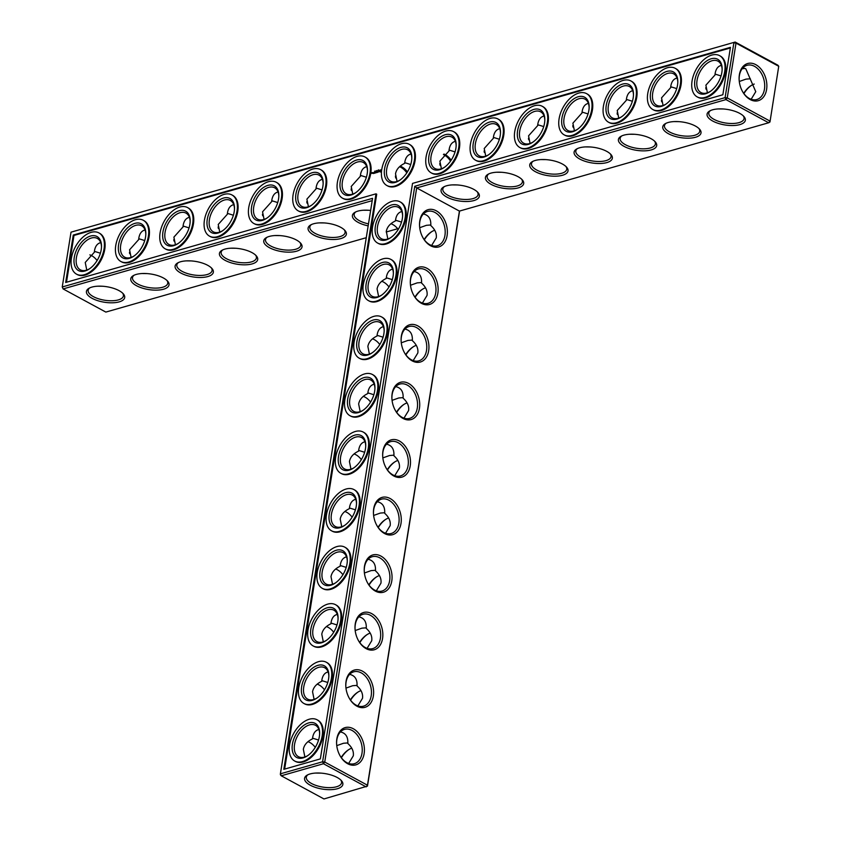 <?xml version="1.0" encoding="UTF-8"?>
<svg xmlns="http://www.w3.org/2000/svg" width="841" height="841" viewBox="0 0 841 841"><rect width="100%" height="100%" fill="white"/><g stroke="black" fill="none" stroke-linecap="round" stroke-linejoin="round"><path stroke-width="1.26" d="M769.978 121.966L778.734 66.292L769.978 121.966L768.674 122.765L725.951 99.595L727.244 97.913L769.967 121.072L768.674 122.765L459.417 211.091L416.694 187.932L324.742 762.051L367.464 785.21L367.475 786.093L459.585 211.049M459.417 211.091L367.464 785.21L366.171 786.892L323.449 763.733L324.742 762.051L322.597 761.767L280.389 773.825L372.574 198.329L62.245 286.96L71.022 232.169L735.171 42.05L736.012 43.122L778.734 66.292L777.893 65.209L735.171 42.05L71.022 232.169M430.645 245.782A19.385 13.382 -105.9 0 1 422.739 237.33A19.385 13.382 -105.9 0 1 419.575 226.271A19.385 13.382 -105.9 0 1 433.546 209.693A19.385 13.382 -105.9 0 1 447.296 233.935A19.385 13.382 -105.9 0 1 430.645 245.782M421.425 303.328A19.385 13.382 -105.9 0 1 413.52 294.876A19.385 13.382 -105.9 0 1 410.355 283.816A19.385 13.382 -105.9 0 1 424.327 267.238A19.385 13.382 -105.9 0 1 438.077 291.491A19.385 13.382 -105.9 0 1 421.425 303.328M412.206 360.884A19.385 13.382 -105.9 0 1 404.3 352.421A19.385 13.382 -105.9 0 1 401.146 341.372A19.385 13.382 -105.9 0 1 415.107 324.784A19.385 13.382 -105.9 0 1 428.868 349.036A19.385 13.382 -105.9 0 1 412.206 360.884M402.997 418.429A19.385 13.382 -105.9 0 1 395.081 409.977A19.385 13.382 -105.9 0 1 391.927 398.918A19.385 13.382 -105.9 0 1 405.888 382.34A19.385 13.382 -105.9 0 1 419.648 406.592A19.385 13.382 -105.9 0 1 402.997 418.429M393.777 475.985A19.385 13.382 -105.9 0 1 385.861 467.522A19.385 13.382 -105.9 0 1 382.708 456.474A19.385 13.382 -105.9 0 1 396.668 439.885A19.385 13.382 -105.9 0 1 410.429 464.137A19.385 13.382 -105.9 0 1 393.777 475.985M384.558 533.53A19.385 13.382 -105.9 0 1 376.642 525.078A19.385 13.382 -105.9 0 1 373.488 514.019A19.385 13.382 -105.9 0 1 387.459 497.441A19.385 13.382 -105.9 0 1 401.21 521.693A19.385 13.382 -105.9 0 1 384.558 533.53M375.338 591.086A19.385 13.382 -105.9 0 1 367.433 582.624A19.385 13.382 -105.9 0 1 364.269 571.565A19.385 13.382 -105.9 0 1 378.24 554.986A19.385 13.382 -105.9 0 1 391.99 579.239A19.385 13.382 -105.9 0 1 375.338 591.086M366.119 648.632A19.385 13.382 -105.9 0 1 358.213 640.18A19.385 13.382 -105.9 0 1 355.049 629.121A19.385 13.382 -105.9 0 1 369.02 612.532A19.385 13.382 -105.9 0 1 382.771 636.784A19.385 13.382 -105.9 0 1 366.119 648.632M356.899 706.177A19.385 13.382 -105.9 0 1 348.994 697.725A19.385 13.382 -105.9 0 1 345.83 686.666A19.385 13.382 -105.9 0 1 359.801 670.088A19.385 13.382 -105.9 0 1 373.551 694.34A19.385 13.382 -105.9 0 1 356.899 706.177M347.68 763.733A19.385 13.382 -105.9 0 1 339.775 755.271A19.385 13.382 -105.9 0 1 336.621 744.222A19.385 13.382 -105.9 0 1 350.581 727.633A19.385 13.382 -105.9 0 1 364.342 751.886A19.385 13.382 -105.9 0 1 347.68 763.733M414.771 186.271L725.1 97.63L725.951 99.595L416.694 187.932L414.771 186.271L322.597 761.767L323.449 763.733L281.251 775.791L323.974 798.95L367.475 786.093M739.691 113.356A19.385 7.853 -170.9 0 0 709.615 111.023A19.385 7.853 -170.9 0 0 724.974 124.962A19.385 7.853 -170.9 0 0 743.917 116.521A19.385 7.853 -170.9 0 0 739.691 113.356M695.36 126.024A19.385 7.853 -170.9 0 0 665.284 123.69A19.385 7.853 -170.9 0 0 680.642 137.619A19.385 7.853 -170.9 0 0 699.586 129.178A19.385 7.853 -170.9 0 0 695.36 126.024M651.029 138.681A19.385 7.853 -170.9 0 0 620.942 136.347A19.385 7.853 -170.9 0 0 636.311 150.287A19.385 7.853 -170.9 0 0 655.255 141.845A19.385 7.853 -170.9 0 0 651.029 138.681M606.697 151.348A19.385 7.853 -170.9 0 0 576.611 149.015A19.385 7.853 -170.9 0 0 591.98 162.944A19.385 7.853 -170.9 0 0 610.923 154.502A19.385 7.853 -170.9 0 0 606.697 151.348M562.366 164.006A19.385 7.853 -170.9 0 0 532.279 161.672A19.385 7.853 -170.9 0 0 547.649 175.611A19.385 7.853 -170.9 0 0 566.592 167.17A19.385 7.853 -170.9 0 0 562.366 164.006M518.035 176.673A19.385 7.853 -170.9 0 0 487.948 174.339A19.385 7.853 -170.9 0 0 503.317 188.268A19.385 7.853 -170.9 0 0 522.261 179.827A19.385 7.853 -170.9 0 0 518.035 176.673M473.704 189.33A19.385 7.853 -170.9 0 0 443.617 186.996A19.385 7.853 -170.9 0 0 458.976 200.936A19.385 7.853 -170.9 0 0 477.93 192.494A19.385 7.853 -170.9 0 0 473.704 189.33M419.596 226.502A17.85 12.331 -105.9 0 1 427.48 211.427A17.85 12.331 -105.9 0 1 444.237 225.209A17.85 12.331 -105.9 0 1 437.288 245.751A17.85 12.331 -105.9 0 1 429.804 244.71A17.85 12.331 -105.9 0 1 422.624 237.12M410.376 284.058A17.85 12.331 -105.9 0 1 418.261 268.973A17.85 12.331 -105.9 0 1 435.018 282.755A17.85 12.331 -105.9 0 1 428.069 303.307A17.85 12.331 -105.9 0 1 420.584 302.255A17.85 12.331 -105.9 0 1 413.404 294.665M401.157 341.604A17.85 12.331 -105.9 0 1 409.041 326.529A17.85 12.331 -105.9 0 1 425.798 340.3A17.85 12.331 -105.9 0 1 418.85 360.852A17.85 12.331 -105.9 0 1 411.365 359.801A17.85 12.331 -105.9 0 1 404.185 352.221M391.938 399.16A17.85 12.331 -105.9 0 1 399.832 384.074A17.85 12.331 -105.9 0 1 416.589 397.856A17.85 12.331 -105.9 0 1 409.63 418.408A17.85 12.331 -105.9 0 1 402.145 417.357A17.85 12.331 -105.9 0 1 394.976 409.767M382.718 456.705A17.85 12.331 -105.9 0 1 390.613 441.63A17.85 12.331 -105.9 0 1 407.37 455.401A17.85 12.331 -105.9 0 1 400.411 475.953A17.85 12.331 -105.9 0 1 392.936 474.902A17.85 12.331 -105.9 0 1 385.756 467.312M373.509 514.25A17.85 12.331 -105.9 0 1 381.394 499.176A17.85 12.331 -105.9 0 1 398.15 512.957A17.85 12.331 -105.9 0 1 391.202 533.509A17.85 12.331 -105.9 0 1 383.717 532.458A17.85 12.331 -105.9 0 1 376.537 524.868M364.29 571.806A17.85 12.331 -105.9 0 1 372.174 556.731A17.85 12.331 -105.9 0 1 388.931 570.503A17.85 12.331 -105.9 0 1 381.982 591.055A17.85 12.331 -105.9 0 1 374.497 590.004A17.85 12.331 -105.9 0 1 367.317 582.414M355.07 629.352A17.85 12.331 -105.9 0 1 362.955 614.277A17.85 12.331 -105.9 0 1 379.712 628.059A17.85 12.331 -105.9 0 1 372.763 648.6A17.85 12.331 -105.9 0 1 365.278 647.549A17.85 12.331 -105.9 0 1 358.098 639.969M345.851 686.908A17.85 12.331 -105.9 0 1 353.735 671.822A17.85 12.331 -105.9 0 1 370.492 685.604A17.85 12.331 -105.9 0 1 363.543 706.156A17.85 12.331 -105.9 0 1 356.058 705.105A17.85 12.331 -105.9 0 1 348.878 697.515M336.631 744.453A17.85 12.331 -105.9 0 1 344.516 729.378A17.85 12.331 -105.9 0 1 361.273 743.15A17.85 12.331 -105.9 0 1 354.324 763.702A17.85 12.331 -105.9 0 1 346.839 762.65A17.85 12.331 -105.9 0 1 339.659 755.06M710.445 110.592A17.85 7.233 -170.9 0 0 708.805 112.999A17.85 7.233 -170.9 0 0 725.289 122.965A17.85 7.233 -170.9 0 0 744.064 118.655A17.85 7.233 -170.9 0 0 743.265 115.848M666.114 123.249A17.85 7.233 -170.9 0 0 664.474 125.666A17.85 7.233 -170.9 0 0 680.958 135.632A17.85 7.233 -170.9 0 0 699.733 131.312A17.85 7.233 -170.9 0 0 698.924 128.505M621.783 135.916A17.85 7.233 -170.9 0 0 620.143 138.323A17.85 7.233 -170.9 0 0 636.626 148.289A17.85 7.233 -170.9 0 0 655.402 143.979A17.85 7.233 -170.9 0 0 654.592 141.172M577.452 148.573A17.85 7.233 -170.9 0 0 575.812 150.991A17.85 7.233 -170.9 0 0 592.295 160.957A17.85 7.233 -170.9 0 0 611.071 156.636A17.85 7.233 -170.9 0 0 610.261 153.829M533.12 161.241A17.85 7.233 -170.9 0 0 531.48 163.648A17.85 7.233 -170.9 0 0 547.964 173.614A17.85 7.233 -170.9 0 0 566.729 169.304A17.85 7.233 -170.9 0 0 565.93 166.497M488.789 173.898A17.85 7.233 -170.9 0 0 487.149 176.316A17.85 7.233 -170.9 0 0 503.633 186.281A17.85 7.233 -170.9 0 0 522.398 181.961A17.85 7.233 -170.9 0 0 521.599 179.154M444.458 186.565A17.85 7.233 -170.9 0 0 442.818 188.973A17.85 7.233 -170.9 0 0 459.302 198.939A17.85 7.233 -170.9 0 0 478.066 194.628A17.85 7.233 -170.9 0 0 477.267 191.822M415.128 297.357A19.385 11.606 118.5 0 1 422.508 289.22M405.909 354.913A19.385 11.606 118.5 0 1 413.288 346.776M396.689 412.458A19.385 11.606 118.5 0 1 404.069 404.321M424.348 239.811A19.385 11.606 118.5 0 1 431.727 231.674M743.907 93.593A19.385 11.606 118.5 0 1 751.265 85.488M387.47 470.003A19.385 11.606 118.5 0 1 394.86 461.867M378.25 527.559A19.385 11.606 118.5 0 1 385.641 519.423M369.041 585.105A19.385 11.606 118.5 0 1 376.421 576.968M359.822 642.661A19.385 11.606 118.5 0 1 367.202 634.524M350.602 700.206A19.385 11.606 118.5 0 1 357.982 692.069M341.383 757.762A19.385 11.606 118.5 0 1 348.763 749.625M725.1 97.63L733.878 42.849L736.012 43.122L727.244 97.913L725.1 97.63M73.272 235.049L730.451 47.338L722.85 94.76L412.532 183.401L320.347 758.897L283.816 769.326L376.001 193.829L65.672 282.471L73.272 235.049L73.987 235.438L66.492 282.229M337.357 788.742A19.385 7.853 9.1 0 1 312.085 786.104A19.385 7.853 9.1 0 1 307.112 775.16A19.385 7.853 9.1 0 1 324.952 773.583A19.385 7.853 9.1 0 1 341.414 780.648A19.385 7.853 9.1 0 1 337.357 788.742M423.37 213.982C428.7 215.128 431.17 218.986 430.771 225.535C435.028 229.33 436.857 233.451 436.258 237.887L431.612 245.509M414.15 271.527C419.48 272.684 421.951 276.531 421.551 283.081C425.809 286.886 427.638 290.997 427.039 295.433L422.403 303.065M404.931 329.073C410.271 330.229 412.731 334.077 412.332 340.637C416.589 344.432 418.419 348.552 417.819 352.989L413.183 360.61M395.712 386.629C401.052 387.775 403.512 391.633 403.112 398.182C407.37 401.987 409.199 406.098 408.61 410.534L403.964 418.156M386.492 444.174C391.832 445.331 394.303 449.178 393.893 455.738C398.15 459.533 399.99 463.654 399.391 468.08L394.744 475.712M377.273 501.73C382.613 502.876 385.083 506.734 384.684 513.283C388.941 517.078 390.771 521.199 390.171 525.636L385.525 533.257M368.064 559.276C373.393 560.432 375.864 564.279 375.464 570.829C379.722 574.634 381.551 578.745 380.952 583.181L376.305 590.813M358.844 616.831C364.174 617.977 366.644 621.835 366.245 628.385C370.503 632.18 372.332 636.301 371.733 640.737L367.086 648.358M349.625 674.377C354.955 675.533 357.425 679.381 357.026 685.93C361.283 689.736 363.112 693.846 362.513 698.282L357.877 705.904M340.405 731.922C345.746 733.079 348.206 736.926 347.806 743.486C352.064 747.281 353.893 751.402 353.294 755.838L348.658 763.46M739.386 74.723A19.332 13.351 74.1 0 0 739.155 80.095A19.332 13.351 74.1 0 0 742.309 91.112A19.332 13.351 74.1 0 0 764.027 96.337A19.332 13.351 74.1 0 0 758.75 66.733A19.332 13.351 74.1 0 0 739.386 74.723M718.235 108.931L723.281 108.973M673.904 121.588L678.95 121.64M629.573 134.255L634.619 134.297M585.241 146.912L590.287 146.965M540.91 159.58L545.956 159.622M496.579 172.237L501.625 172.289M452.248 184.904L457.283 184.946M397.677 228.731L386.219 232M366.266 237.698L105.829 312.085L63.107 288.926L62.245 286.96L63.107 288.926L372.206 200.642M414.928 297.094A17.85 10.691 118.5 0 1 422.035 289.525A17.85 10.691 118.5 0 1 425.504 287.79M405.719 354.639A17.85 10.691 118.5 0 1 412.826 347.07A17.85 10.691 118.5 0 1 416.284 345.336M396.5 412.195A17.85 10.691 118.5 0 1 403.606 404.626A17.85 10.691 118.5 0 1 407.076 402.892M424.148 239.548A17.85 10.691 118.5 0 1 431.254 231.969A17.85 10.691 118.5 0 1 434.723 230.245M743.717 93.319A17.85 10.691 118.5 0 1 750.803 85.793A17.85 10.691 118.5 0 1 754.24 84.058M387.28 469.741A17.85 10.691 118.5 0 1 394.387 462.172A17.85 10.691 118.5 0 1 397.856 460.437M378.061 527.296A17.85 10.691 118.5 0 1 385.167 519.727A17.85 10.691 118.5 0 1 388.637 517.993M368.842 584.842A17.85 10.691 118.5 0 1 375.948 577.273A17.85 10.691 118.5 0 1 379.417 575.538M359.622 642.398A17.85 10.691 118.5 0 1 366.729 634.818A17.85 10.691 118.5 0 1 370.198 633.094M350.403 699.943A17.85 10.691 118.5 0 1 357.509 692.374A17.85 10.691 118.5 0 1 360.978 690.64M341.194 757.489A17.85 10.691 118.5 0 1 348.29 749.92A17.85 10.691 118.5 0 1 351.759 748.185M280.4 774.708L280.389 773.825L281.251 775.791L280.4 774.708M284.636 769.095L376.715 194.218L376.001 193.829M730.345 47.969L73.987 235.438M340.752 779.975A17.85 7.233 9.1 0 1 341.562 782.782A17.85 7.233 9.1 0 1 336.495 786.777A17.85 7.233 9.1 0 1 316.7 785.662A17.85 7.233 9.1 0 1 306.303 777.137A17.85 7.233 9.1 0 1 307.943 774.719M421.593 282.523L417.21 282.87L410.492 285.257M392.621 269.109L392.085 269.246C389.036 270.192 387.144 272.831 386.387 277.173L386.229 278.466L386.881 277.94L392.295 279.632M390.834 237.561A17.85 10.691 118.5 0 1 381.415 238.728A17.85 10.691 118.5 0 1 380.521 217.945A17.85 10.691 118.5 0 1 398.424 207.349A17.85 10.691 118.5 0 1 402.597 215.874M401.84 211.564L401.294 211.69C398.256 212.647 396.353 215.285 395.606 219.627L395.449 220.91L396.1 220.395L401.514 222.087M387.838 239.002L386.303 231.349C387.123 226.944 390.171 223.464 395.449 220.91M430.813 224.968L426.429 225.314L419.712 227.711M412.374 340.069L407.99 340.416L401.273 342.802M383.401 326.665L382.865 326.792C379.817 327.738 377.924 330.387 377.167 334.718L377.01 336.011L377.662 335.496L383.075 337.188M381.614 295.117A17.85 10.691 118.5 0 1 372.195 296.284A17.85 10.691 118.5 0 1 371.301 275.491A17.85 10.691 118.5 0 1 389.215 264.894A17.85 10.691 118.5 0 1 393.378 273.43M378.618 296.547L377.083 288.905C377.903 284.5 380.952 281.02 386.229 278.466M403.154 397.625L398.771 397.961L392.064 400.358M374.182 384.211L373.646 384.337C370.597 385.294 368.705 387.932 367.948 392.274L367.79 393.567L368.442 393.041L373.867 394.734M372.405 352.663A17.85 10.691 118.5 0 1 362.976 353.83A17.85 10.691 118.5 0 1 362.082 333.036A17.85 10.691 118.5 0 1 379.995 322.45A17.85 10.691 118.5 0 1 384.158 330.976M369.399 354.093L367.864 346.45C368.684 342.045 371.733 338.566 377.01 336.011M393.945 455.17L389.562 455.517L382.844 457.903M364.973 441.756L364.426 441.893C361.378 442.839 359.485 445.488 358.739 449.819L358.571 451.112L359.223 450.587L364.647 452.29M363.186 410.219A17.85 10.691 118.5 0 1 353.756 411.375A17.85 10.691 118.5 0 1 352.863 390.592A17.85 10.691 118.5 0 1 370.776 379.995A17.85 10.691 118.5 0 1 374.939 388.531M360.19 411.648L358.644 404.006C359.464 399.591 362.513 396.122 367.79 393.567M384.726 512.716L380.342 513.063L373.625 515.459M355.754 499.312L355.207 499.438C352.169 500.395 350.266 503.034 349.52 507.375L349.351 508.668L350.003 508.143L355.428 509.835M353.966 467.764A17.85 10.691 118.5 0 1 344.537 468.931A17.85 10.691 118.5 0 1 343.643 448.137A17.85 10.691 118.5 0 1 361.556 437.541A17.85 10.691 118.5 0 1 365.719 446.077M350.97 469.194L349.435 461.551C350.255 457.147 353.294 453.667 358.571 451.112M375.507 570.272L371.123 570.618L364.405 573.005M346.534 556.858L345.987 556.994C342.949 557.94 341.047 560.59 340.3 564.921L340.132 566.214L340.794 565.688L346.208 567.381M344.747 525.31A17.85 10.691 118.5 0 1 335.328 526.477A17.85 10.691 118.5 0 1 334.434 505.693A17.85 10.691 118.5 0 1 352.337 495.097A17.85 10.691 118.5 0 1 356.5 503.622M341.751 526.75L340.216 519.097C341.036 514.692 344.085 511.212 349.351 508.668M366.287 627.817L361.903 628.164L355.186 630.561M337.315 614.414L336.768 614.54C333.73 615.486 331.827 618.135 331.081 622.466L330.923 623.759L331.575 623.244L336.989 624.937M335.527 582.866A17.85 10.691 118.5 0 1 326.108 584.032A17.85 10.691 118.5 0 1 325.215 563.239A17.85 10.691 118.5 0 1 343.117 552.642A17.85 10.691 118.5 0 1 347.291 561.178M332.531 584.295L330.997 576.653C331.817 572.248 334.865 568.768 340.132 566.214M357.068 685.373L352.684 685.72L345.966 688.106M328.095 671.959L327.548 672.096C324.51 673.042 322.618 675.68 321.861 680.022L321.704 681.315L322.355 680.79L327.769 682.482M326.308 640.411A17.85 10.691 118.5 0 1 316.889 641.578A17.85 10.691 118.5 0 1 315.995 620.795A17.85 10.691 118.5 0 1 333.898 610.198A17.85 10.691 118.5 0 1 338.071 618.724M323.312 641.841L321.777 634.198C322.597 629.793 325.646 626.314 330.923 623.759M347.848 742.918L343.464 743.265L336.747 745.652M318.876 729.504L318.34 729.641C315.291 730.587 313.399 733.236 312.642 737.568L312.484 738.861L313.136 738.335L318.55 740.038M317.089 697.967A17.85 10.691 118.5 0 1 307.669 699.134A17.85 10.691 118.5 0 1 306.776 678.34A17.85 10.691 118.5 0 1 324.689 667.743A17.85 10.691 118.5 0 1 328.852 676.28M314.092 699.397L312.558 691.754C313.378 687.349 316.426 683.87 321.704 681.315M320.989 773.121L315.564 773.068M307.88 755.512A17.85 10.691 118.5 0 1 298.45 756.679A17.85 10.691 118.5 0 1 297.556 735.886A17.85 10.691 118.5 0 1 315.47 725.289A17.85 10.691 118.5 0 1 319.633 733.825M304.873 756.942L303.338 749.299C304.158 744.895 307.207 741.415 312.484 738.861M742.193 90.912A17.798 12.289 74.1 0 0 756.816 99.522A17.798 12.289 74.1 0 0 763.744 79.033A17.798 12.289 74.1 0 0 747.039 65.293A17.798 12.289 74.1 0 0 739.397 75.616A17.798 12.289 74.1 0 0 739.176 80.326M751.15 99.27L755.765 91.68L745.809 68.815L742.929 67.848M721.042 75.942L715.638 74.26L705.883 85.183L707.407 92.804M710.382 91.375A17.85 10.691 118.5 0 1 700.952 92.542A17.85 10.691 118.5 0 1 700.059 71.758A17.85 10.691 118.5 0 1 717.972 61.162A17.85 10.691 118.5 0 1 722.135 69.698M714.987 74.786L715.144 73.44C715.901 69.099 717.793 66.46 720.842 65.503L721.378 65.377M705.988 89.135L705.778 87.664M750.351 78.781L745.967 79.128L739.292 81.503M676.711 88.61L671.307 86.917L661.552 97.85L663.076 105.461M666.051 104.042A17.85 10.691 118.5 0 1 656.621 105.209A17.85 10.691 118.5 0 1 655.728 84.415A17.85 10.691 118.5 0 1 673.641 73.819A17.85 10.691 118.5 0 1 677.804 82.355M670.645 87.443L670.813 86.097C671.57 81.766 673.462 79.117 676.511 78.171L677.047 78.034M661.657 101.793L661.447 100.321M632.379 101.267L626.976 99.585L617.22 110.507L618.745 118.129M621.72 116.699A17.85 10.691 118.5 0 1 612.29 117.866A17.85 10.691 118.5 0 1 611.396 97.083A17.85 10.691 118.5 0 1 629.31 86.486A17.85 10.691 118.5 0 1 633.473 95.012M626.314 100.111L626.482 98.765C627.239 94.423 629.131 91.785 632.18 90.828L632.716 90.702M617.326 114.46L617.115 112.988M588.048 113.934L582.645 112.242L572.889 123.175L574.403 130.786M577.378 129.367A17.85 10.691 118.5 0 1 567.959 130.534A17.85 10.691 118.5 0 1 567.065 109.74A17.85 10.691 118.5 0 1 584.979 99.143A17.85 10.691 118.5 0 1 589.142 107.68M581.983 112.768L582.151 111.422C582.908 107.091 584.8 104.442 587.848 103.496L588.385 103.359M572.994 127.117L572.784 125.645M543.717 126.592L538.314 124.91L528.558 135.832L530.072 143.454M533.047 142.024A17.85 10.691 118.5 0 1 523.628 143.191A17.85 10.691 118.5 0 1 522.734 122.408A17.85 10.691 118.5 0 1 540.637 111.811A17.85 10.691 118.5 0 1 544.81 120.337M537.651 125.435L537.82 124.09C538.566 119.748 540.469 117.109 543.507 116.153L544.053 116.026M528.663 139.774L528.453 138.313M499.386 139.259L493.982 137.567L484.216 148.5L485.741 156.111M488.716 154.691A17.85 10.691 118.5 0 1 479.296 155.858A17.85 10.691 118.5 0 1 478.403 135.065A17.85 10.691 118.5 0 1 496.306 124.468A17.85 10.691 118.5 0 1 500.479 133.004M493.32 138.092L493.488 136.747C494.235 132.415 496.137 129.766 499.176 128.82L499.722 128.684M484.332 152.442L484.122 150.97M455.055 151.916L449.651 150.234L439.885 161.157L441.409 168.778M444.384 167.348A17.85 10.691 118.5 0 1 434.965 168.515A17.85 10.691 118.5 0 1 434.072 147.732A17.85 10.691 118.5 0 1 451.974 137.136A17.85 10.691 118.5 0 1 456.148 145.661M448.989 150.76L449.157 149.414C449.903 145.072 451.806 142.434 454.844 141.477L455.391 141.351M451.144 160.2A17.798 12.289 74.1 0 0 443.943 154.061M742.813 67.963A19.385 7.853 -170.9 0 0 743.412 67.942M368.158 225.861A19.385 7.853 9.1 0 1 358.087 222.36A19.385 7.853 9.1 0 1 354.955 212.321A19.385 7.853 9.1 0 1 370.629 210.45M313.746 235.017A19.385 7.853 9.1 0 1 310.623 224.989A19.385 7.853 9.1 0 1 328.474 223.412A19.385 7.853 9.1 0 1 344.936 230.476A19.385 7.853 9.1 0 1 337.945 239.18A19.385 7.853 9.1 0 1 313.746 235.017M269.414 247.674A19.385 7.853 9.1 0 1 266.292 237.646A19.385 7.853 9.1 0 1 284.142 236.079A19.385 7.853 9.1 0 1 300.605 243.144A19.385 7.853 9.1 0 1 293.614 251.837A19.385 7.853 9.1 0 1 269.414 247.674M225.083 260.342A19.385 7.853 9.1 0 1 221.961 250.313A19.385 7.853 9.1 0 1 239.801 248.736A19.385 7.853 9.1 0 1 256.263 255.801A19.385 7.853 9.1 0 1 249.283 264.505A19.385 7.853 9.1 0 1 225.083 260.342M180.752 272.999A19.385 7.853 9.1 0 1 177.63 262.97A19.385 7.853 9.1 0 1 195.469 261.404A19.385 7.853 9.1 0 1 211.932 268.468A19.385 7.853 9.1 0 1 204.952 277.162A19.385 7.853 9.1 0 1 180.752 272.999M136.421 285.667A19.385 7.853 9.1 0 1 133.298 275.638A19.385 7.853 9.1 0 1 151.138 274.061A19.385 7.853 9.1 0 1 167.601 281.125A19.385 7.853 9.1 0 1 160.62 289.83A19.385 7.853 9.1 0 1 136.421 285.667M92.09 298.324A19.385 7.853 9.1 0 1 88.967 288.295A19.385 7.853 9.1 0 1 106.807 286.728A19.385 7.853 9.1 0 1 123.27 293.793A19.385 7.853 9.1 0 1 116.279 302.487A19.385 7.853 9.1 0 1 92.09 298.324M719.917 55.842A23.464 14.055 118.5 0 1 720.285 56.032A23.464 14.055 118.5 0 1 721.462 83.354A23.464 14.055 118.5 0 1 697.925 97.283A23.464 14.055 118.5 0 1 697.567 97.083M675.586 68.51A23.464 14.055 118.5 0 1 675.954 68.699A23.464 14.055 118.5 0 1 677.121 96.021A23.464 14.055 118.5 0 1 653.594 109.94A23.464 14.055 118.5 0 1 653.236 109.74M631.255 81.167A23.464 14.055 118.5 0 1 631.623 81.356A23.464 14.055 118.5 0 1 632.789 108.678A23.464 14.055 118.5 0 1 609.262 122.607A23.464 14.055 118.5 0 1 608.905 122.408M586.923 93.835A23.464 14.055 118.5 0 1 587.291 94.024A23.464 14.055 118.5 0 1 588.458 121.346A23.464 14.055 118.5 0 1 564.921 135.264A23.464 14.055 118.5 0 1 564.574 135.065M542.592 106.492A23.464 14.055 118.5 0 1 542.96 106.681A23.464 14.055 118.5 0 1 544.127 134.003A23.464 14.055 118.5 0 1 520.59 147.932A23.464 14.055 118.5 0 1 520.243 147.732M498.261 119.159A23.464 14.055 118.5 0 1 498.629 119.348A23.464 14.055 118.5 0 1 499.796 146.67A23.464 14.055 118.5 0 1 476.258 160.589A23.464 14.055 118.5 0 1 475.911 160.389M453.93 131.816A23.464 14.055 118.5 0 1 454.298 132.005A23.464 14.055 118.5 0 1 455.465 159.327A23.464 14.055 118.5 0 1 431.927 173.257A23.464 14.055 118.5 0 1 431.58 173.057M409.599 144.484A23.464 14.055 118.5 0 1 409.956 144.673A23.464 14.055 118.5 0 1 411.133 171.995A23.464 14.055 118.5 0 1 387.596 185.914A23.464 14.055 118.5 0 1 387.249 185.714M378.807 169.893L378.692 170.544M378.482 170.439L379.007 170.082M380.416 171.995L381.152 170.765L380.752 169.85L379.386 171.259L380.416 171.995M378.902 171.837L378.828 170.818L378.229 171.963L378.807 171.795M378.387 170.019L378.124 170.618L378.439 170.05M377.641 170.786L378.072 170.113L377.641 170.786M376.043 171.249L376.526 170.555L376.043 171.249M378.03 172.121L377.893 171.091L377.325 172.384L378.03 172.121M377.115 172.51L377.315 171.249L376.526 172.615L377.115 172.51M376.011 172.09L376.337 172.668L376.516 171.553L375.612 172.636L375.706 171.711L375.507 172.973L376.179 172.184M374.655 171.638L374.96 170.996L374.865 171.669M374.634 173.225L375.37 171.806L374.634 173.225M373.478 173.551L374.213 172.142L373.478 173.551M374.35 173.309L374.56 172.037L374.308 173.246M372.689 172.636L372.637 173.257L373.089 172.668M372.437 173.32L372.595 172.668L372.395 173.267M371.964 173.456L372.1 172.563L371.964 173.456M365.267 157.141A23.464 14.055 118.5 0 1 365.625 157.33A23.464 14.055 118.5 0 1 366.802 184.652A23.464 14.055 118.5 0 1 343.265 198.581A23.464 14.055 118.5 0 1 342.907 198.381M320.936 169.808A23.464 14.055 118.5 0 1 321.294 169.998A23.464 14.055 118.5 0 1 322.471 197.32A23.464 14.055 118.5 0 1 298.933 211.238A23.464 14.055 118.5 0 1 298.576 211.038M276.605 182.465A23.464 14.055 118.5 0 1 276.962 182.655A23.464 14.055 118.5 0 1 278.14 209.977A23.464 14.055 118.5 0 1 254.602 223.906A23.464 14.055 118.5 0 1 254.245 223.706M400.379 202.029A23.464 14.055 118.5 0 1 400.747 202.218A23.464 14.055 118.5 0 1 401.914 229.54A23.464 14.055 118.5 0 1 378.376 243.47A23.464 14.055 118.5 0 1 378.03 243.259M391.16 259.585A23.464 14.055 118.5 0 1 391.528 259.764A23.464 14.055 118.5 0 1 392.694 287.086A23.464 14.055 118.5 0 1 369.157 301.015A23.464 14.055 118.5 0 1 368.81 300.815M232.274 195.133A23.464 14.055 118.5 0 1 232.631 195.322A23.464 14.055 118.5 0 1 233.809 222.644A23.464 14.055 118.5 0 1 210.271 236.563A23.464 14.055 118.5 0 1 209.914 236.363M187.942 207.79A23.464 14.055 118.5 0 1 188.3 207.979A23.464 14.055 118.5 0 1 189.477 235.301A23.464 14.055 118.5 0 1 165.94 249.23A23.464 14.055 118.5 0 1 165.582 249.031M143.601 220.458A23.464 14.055 118.5 0 1 143.969 220.647A23.464 14.055 118.5 0 1 145.146 247.969A23.464 14.055 118.5 0 1 121.609 261.887A23.464 14.055 118.5 0 1 121.251 261.688M99.27 233.115A23.464 14.055 118.5 0 1 99.637 233.304A23.464 14.055 118.5 0 1 100.815 260.626A23.464 14.055 118.5 0 1 77.277 274.555A23.464 14.055 118.5 0 1 76.92 274.355M381.94 317.131A23.464 14.055 118.5 0 1 382.308 317.32A23.464 14.055 118.5 0 1 383.475 344.642A23.464 14.055 118.5 0 1 359.948 358.571A23.464 14.055 118.5 0 1 359.591 358.361M372.721 374.687A23.464 14.055 118.5 0 1 373.089 374.865A23.464 14.055 118.5 0 1 374.266 402.187A23.464 14.055 118.5 0 1 350.729 416.116A23.464 14.055 118.5 0 1 350.371 415.917M363.512 432.232A23.464 14.055 118.5 0 1 363.869 432.421A23.464 14.055 118.5 0 1 365.047 459.743A23.464 14.055 118.5 0 1 341.509 473.662A23.464 14.055 118.5 0 1 341.152 473.462M354.292 489.777A23.464 14.055 118.5 0 1 354.65 489.967A23.464 14.055 118.5 0 1 355.827 517.289A23.464 14.055 118.5 0 1 332.29 531.218A23.464 14.055 118.5 0 1 331.932 531.018M345.073 547.333A23.464 14.055 118.5 0 1 345.43 547.523A23.464 14.055 118.5 0 1 346.608 574.845A23.464 14.055 118.5 0 1 323.07 588.763A23.464 14.055 118.5 0 1 322.713 588.563M335.853 604.879A23.464 14.055 118.5 0 1 336.221 605.068A23.464 14.055 118.5 0 1 337.388 632.39A23.464 14.055 118.5 0 1 313.851 646.319A23.464 14.055 118.5 0 1 313.504 646.109M326.634 662.435A23.464 14.055 118.5 0 1 327.002 662.613A23.464 14.055 118.5 0 1 328.169 689.935A23.464 14.055 118.5 0 1 304.631 703.864A23.464 14.055 118.5 0 1 304.284 703.665M317.414 719.98A23.464 14.055 118.5 0 1 317.782 720.169A23.464 14.055 118.5 0 1 318.949 747.491A23.464 14.055 118.5 0 1 295.422 761.42A23.464 14.055 118.5 0 1 295.065 761.21M390.949 223.727A17.85 12.331 -105.9 0 1 398.224 229.425M381.73 281.272A17.85 12.331 -105.9 0 1 389.005 286.981M402.324 218.607A19.385 11.606 118.5 0 1 390.35 237.898A19.385 11.606 118.5 0 1 375.107 230.907A19.385 11.606 118.5 0 1 388.437 206.339A19.385 11.606 118.5 0 1 402.608 215.285A19.385 11.606 118.5 0 1 402.324 218.607M443.428 154.555A17.85 12.331 -105.9 0 1 450.524 161.104M439.78 163.49L440.022 165.204M400.053 180.016A17.85 10.691 118.5 0 1 390.634 181.183A17.85 10.691 118.5 0 1 389.74 160.389A17.85 10.691 118.5 0 1 407.643 149.793A17.85 10.691 118.5 0 1 411.817 158.329M411.06 154.008L410.513 154.145C407.475 155.091 405.572 157.74 404.826 162.071L404.658 163.364L405.32 162.839L410.734 164.531M397.057 181.446L395.522 173.803C396.342 169.398 399.391 165.919 404.658 163.364M400.169 166.182A17.85 12.331 -105.9 0 1 407.433 171.879M372.51 338.828A17.85 12.331 -105.9 0 1 379.785 344.526M393.104 276.153A19.385 11.606 118.5 0 1 381.131 295.454A19.385 11.606 118.5 0 1 365.898 288.452A19.385 11.606 118.5 0 1 379.217 263.885A19.385 11.606 118.5 0 1 393.388 272.841A19.385 11.606 118.5 0 1 393.104 276.153M363.291 396.374A17.85 12.331 -105.9 0 1 370.566 402.082M383.885 333.709A19.385 11.606 118.5 0 1 371.911 352.999A19.385 11.606 118.5 0 1 356.679 346.008A19.385 11.606 118.5 0 1 369.998 321.43A19.385 11.606 118.5 0 1 384.169 330.387A19.385 11.606 118.5 0 1 383.885 333.709M354.072 453.93A17.85 12.331 -105.9 0 1 361.346 459.628M374.666 391.254A19.385 11.606 118.5 0 1 362.692 410.545A19.385 11.606 118.5 0 1 347.459 403.554A19.385 11.606 118.5 0 1 360.778 378.986A19.385 11.606 118.5 0 1 374.949 387.932A19.385 11.606 118.5 0 1 374.666 391.254M344.863 511.475A17.85 12.331 -105.9 0 1 352.127 517.173M365.446 448.8A19.385 11.606 118.5 0 1 353.472 468.101A19.385 11.606 118.5 0 1 338.24 461.11A19.385 11.606 118.5 0 1 351.559 436.532A19.385 11.606 118.5 0 1 365.74 445.488A19.385 11.606 118.5 0 1 365.446 448.8M335.643 569.021A17.85 12.331 -105.9 0 1 342.907 574.729M356.227 506.356A19.385 11.606 118.5 0 1 344.263 525.646A19.385 11.606 118.5 0 1 329.02 518.655A19.385 11.606 118.5 0 1 342.34 494.088A19.385 11.606 118.5 0 1 356.521 503.034A19.385 11.606 118.5 0 1 356.227 506.356M326.424 626.577A17.85 12.331 -105.9 0 1 333.698 632.274M347.018 563.901A19.385 11.606 118.5 0 1 335.044 583.202A19.385 11.606 118.5 0 1 319.801 576.201A19.385 11.606 118.5 0 1 333.12 551.633A19.385 11.606 118.5 0 1 347.301 560.59A19.385 11.606 118.5 0 1 347.018 563.901M317.204 684.122A17.85 12.331 -105.9 0 1 324.479 689.83M337.798 621.457A19.385 11.606 118.5 0 1 325.824 640.747A19.385 11.606 118.5 0 1 310.581 633.757A19.385 11.606 118.5 0 1 323.911 609.189A19.385 11.606 118.5 0 1 338.082 618.135A19.385 11.606 118.5 0 1 337.798 621.457M307.985 741.678A17.85 12.331 -105.9 0 1 315.259 747.376M328.579 679.002A19.385 11.606 118.5 0 1 316.605 698.293A19.385 11.606 118.5 0 1 301.372 691.302A19.385 11.606 118.5 0 1 314.692 666.734A19.385 11.606 118.5 0 1 328.863 675.68A19.385 11.606 118.5 0 1 328.579 679.002M319.359 736.548A19.385 11.606 118.5 0 1 307.385 755.849A19.385 11.606 118.5 0 1 292.153 748.858A19.385 11.606 118.5 0 1 305.472 724.28A19.385 11.606 118.5 0 1 319.643 733.236A19.385 11.606 118.5 0 1 319.359 736.548M742.204 68.689A17.85 7.233 -170.9 0 0 744.989 68.426M721.862 72.421A19.385 11.606 118.5 0 1 709.888 91.711A19.385 11.606 118.5 0 1 694.655 84.72A19.385 11.606 118.5 0 1 707.975 60.153A19.385 11.606 118.5 0 1 722.146 69.099A19.385 11.606 118.5 0 1 721.862 72.421M677.531 85.078A19.385 11.606 118.5 0 1 665.557 104.379A19.385 11.606 118.5 0 1 650.324 97.377A19.385 11.606 118.5 0 1 663.644 72.81A19.385 11.606 118.5 0 1 677.814 81.766A19.385 11.606 118.5 0 1 677.531 85.078M633.199 97.745A19.385 11.606 118.5 0 1 621.226 117.036A19.385 11.606 118.5 0 1 605.993 110.045A19.385 11.606 118.5 0 1 619.312 85.477A19.385 11.606 118.5 0 1 633.483 94.423A19.385 11.606 118.5 0 1 633.199 97.745M588.868 110.402A19.385 11.606 118.5 0 1 576.894 129.703A19.385 11.606 118.5 0 1 561.662 122.702A19.385 11.606 118.5 0 1 574.981 98.134A19.385 11.606 118.5 0 1 589.152 107.091A19.385 11.606 118.5 0 1 588.868 110.402M544.537 123.07A19.385 11.606 118.5 0 1 532.563 142.36A19.385 11.606 118.5 0 1 517.331 135.369A19.385 11.606 118.5 0 1 530.65 110.802A19.385 11.606 118.5 0 1 544.821 119.748A19.385 11.606 118.5 0 1 544.537 123.07M500.206 135.727A19.385 11.606 118.5 0 1 488.232 155.028A19.385 11.606 118.5 0 1 472.989 148.027A19.385 11.606 118.5 0 1 486.319 123.459A19.385 11.606 118.5 0 1 500.49 132.415A19.385 11.606 118.5 0 1 500.206 135.727M455.875 148.394A19.385 11.606 118.5 0 1 443.901 167.685A19.385 11.606 118.5 0 1 428.658 160.694A19.385 11.606 118.5 0 1 441.977 136.126A19.385 11.606 118.5 0 1 456.158 145.072A19.385 11.606 118.5 0 1 455.875 148.394M97.093 260.552A17.798 12.289 74.1 0 0 89.85 254.865M368.484 223.864A17.85 7.233 9.1 0 1 359.37 220.668A17.85 7.233 9.1 0 1 354.156 214.297A17.85 7.233 9.1 0 1 355.796 211.89M344.274 229.803A17.85 7.233 9.1 0 1 345.073 232.61A17.85 7.233 9.1 0 1 333.73 237.456A17.85 7.233 9.1 0 1 315.039 233.335A17.85 7.233 9.1 0 1 309.824 226.965A17.85 7.233 9.1 0 1 311.464 224.547M299.943 242.471A17.85 7.233 9.1 0 1 300.742 245.267A17.85 7.233 9.1 0 1 289.399 250.113A17.85 7.233 9.1 0 1 270.707 245.993A17.85 7.233 9.1 0 1 265.493 239.622A17.85 7.233 9.1 0 1 267.133 237.215M255.611 255.128A17.85 7.233 9.1 0 1 256.41 257.935A17.85 7.233 9.1 0 1 245.057 262.781A17.85 7.233 9.1 0 1 226.376 258.66A17.85 7.233 9.1 0 1 221.162 252.289A17.85 7.233 9.1 0 1 222.791 249.872M211.28 267.795A17.85 7.233 9.1 0 1 212.079 270.592A17.85 7.233 9.1 0 1 200.726 275.438A17.85 7.233 9.1 0 1 182.034 271.317A17.85 7.233 9.1 0 1 176.831 264.947A17.85 7.233 9.1 0 1 178.46 262.539M166.949 280.452A17.85 7.233 9.1 0 1 167.748 283.259A17.85 7.233 9.1 0 1 156.394 288.106A17.85 7.233 9.1 0 1 137.703 283.985A17.85 7.233 9.1 0 1 132.5 277.614A17.85 7.233 9.1 0 1 134.129 275.196M122.618 293.12A17.85 7.233 9.1 0 1 123.417 295.916A17.85 7.233 9.1 0 1 112.063 300.763A17.85 7.233 9.1 0 1 93.372 296.642A17.85 7.233 9.1 0 1 88.158 290.271A17.85 7.233 9.1 0 1 89.798 287.864M144.726 240.558L139.322 238.865L129.567 249.798L131.091 257.409M141.919 273.535L146.965 273.588M129.672 253.74L129.461 252.268M97.588 286.203L102.634 286.245M100.394 253.215L94.991 251.533L85.235 262.455L86.76 270.077M94.339 252.058L94.497 250.713C95.254 246.371 97.146 243.732 100.195 242.776L100.731 242.65M189.057 227.89L183.653 226.208L173.898 237.13L175.422 244.752M186.25 260.878L191.296 260.92M174.003 241.073L173.793 239.611M138.67 239.391L138.828 238.045C139.585 233.714 141.477 231.065 144.526 230.119L145.062 229.982M233.399 215.233L227.985 213.54L218.229 224.473L219.753 232.084M230.581 248.211L235.627 248.263M218.334 228.416L218.124 226.944M183.002 226.734L183.159 225.388C183.916 221.046 185.808 218.408 188.857 217.451L189.404 217.325M277.73 202.565L272.316 200.883L262.56 211.806L264.085 219.427M274.912 235.554L279.958 235.596M262.665 215.748L262.455 214.287M227.333 214.066L227.501 212.72C228.247 208.389 230.14 205.74 233.188 204.794L233.735 204.657M322.061 189.908L316.658 188.216L306.891 199.149L308.416 206.76M319.244 222.886L324.29 222.939M306.997 203.091L306.786 201.619M271.664 201.409L271.832 200.063C272.579 195.722 274.481 193.083 277.519 192.126L278.066 192M366.392 177.241L360.989 175.559L351.223 186.481L352.747 194.103M363.585 210.229L368.621 210.271M351.338 190.423L351.118 188.962M315.995 188.741L316.163 187.396C316.91 183.065 318.813 180.416 321.851 179.469L322.397 179.333M406.813 172.857A17.798 12.289 74.1 0 0 399.57 166.707M395.68 177.998L395.407 176.063M360.326 176.084L360.495 174.739C361.241 170.397 363.144 167.758 366.182 166.802L366.729 166.676M711.78 55.085A23.464 14.055 -61.5 0 0 693.531 75.217A23.464 14.055 -61.5 0 0 697.2 96.894A23.464 14.055 -61.5 0 0 720.737 82.965A23.464 14.055 -61.5 0 0 719.57 55.643A23.464 14.055 -61.5 0 0 711.78 55.085M667.449 67.753A23.464 14.055 -61.5 0 0 649.199 87.874A23.464 14.055 -61.5 0 0 652.868 109.551A23.464 14.055 -61.5 0 0 676.406 95.632A23.464 14.055 -61.5 0 0 675.239 68.31A23.464 14.055 -61.5 0 0 667.449 67.753M623.118 80.41A23.464 14.055 -61.5 0 0 604.868 100.542A23.464 14.055 -61.5 0 0 608.537 122.218A23.464 14.055 -61.5 0 0 632.075 108.289A23.464 14.055 -61.5 0 0 630.908 80.967A23.464 14.055 -61.5 0 0 623.118 80.41M578.787 93.078A23.464 14.055 -61.5 0 0 560.537 113.199A23.464 14.055 -61.5 0 0 564.206 134.875A23.464 14.055 -61.5 0 0 587.743 120.957A23.464 14.055 -61.5 0 0 586.566 93.635A23.464 14.055 -61.5 0 0 578.787 93.078M534.445 105.735A23.464 14.055 -61.5 0 0 516.206 125.866A23.464 14.055 -61.5 0 0 519.875 147.543A23.464 14.055 -61.5 0 0 543.412 133.614A23.464 14.055 -61.5 0 0 542.235 106.292A23.464 14.055 -61.5 0 0 534.445 105.735M490.114 118.402A23.464 14.055 -61.5 0 0 471.875 138.523A23.464 14.055 -61.5 0 0 475.543 160.2A23.464 14.055 -61.5 0 0 499.081 146.281A23.464 14.055 -61.5 0 0 497.904 118.959A23.464 14.055 -61.5 0 0 490.114 118.402M445.783 131.059A23.464 14.055 -61.5 0 0 427.543 151.191A23.464 14.055 -61.5 0 0 431.212 172.868A23.464 14.055 -61.5 0 0 454.75 158.938A23.464 14.055 -61.5 0 0 453.572 131.617A23.464 14.055 -61.5 0 0 445.783 131.059M401.451 143.727A23.464 14.055 -61.5 0 0 383.212 163.848A23.464 14.055 -61.5 0 0 386.881 185.525A23.464 14.055 -61.5 0 0 410.419 171.606A23.464 14.055 -61.5 0 0 409.241 144.284A23.464 14.055 -61.5 0 0 401.451 143.727M380.605 169.84L379.69 170.933M378.955 171.532L378.397 171.364M357.12 156.384A23.464 14.055 -61.5 0 0 338.87 176.515A23.464 14.055 -61.5 0 0 342.55 198.192A23.464 14.055 -61.5 0 0 366.087 184.263A23.464 14.055 -61.5 0 0 364.91 156.941A23.464 14.055 -61.5 0 0 357.12 156.384M312.789 169.052A23.464 14.055 -61.5 0 0 294.539 189.172A23.464 14.055 -61.5 0 0 298.219 210.849A23.464 14.055 -61.5 0 0 321.756 196.931A23.464 14.055 -61.5 0 0 320.579 169.609A23.464 14.055 -61.5 0 0 312.789 169.052M268.458 181.709A23.464 14.055 -61.5 0 0 250.208 201.829A23.464 14.055 -61.5 0 0 253.887 223.517A23.464 14.055 -61.5 0 0 277.425 209.588A23.464 14.055 -61.5 0 0 276.247 182.266A23.464 14.055 -61.5 0 0 268.458 181.709M392.232 201.272A23.464 14.055 -61.5 0 0 373.993 221.393A23.464 14.055 -61.5 0 0 377.662 243.081A23.464 14.055 -61.5 0 0 401.199 229.151A23.464 14.055 -61.5 0 0 400.022 201.829A23.464 14.055 -61.5 0 0 392.232 201.272M383.023 258.828A23.464 14.055 -61.5 0 0 364.773 278.949A23.464 14.055 -61.5 0 0 368.442 300.626A23.464 14.055 -61.5 0 0 391.98 286.697A23.464 14.055 -61.5 0 0 390.802 259.375A23.464 14.055 -61.5 0 0 383.023 258.828M224.126 194.376A23.464 14.055 -61.5 0 0 205.877 214.497A23.464 14.055 -61.5 0 0 209.556 236.174A23.464 14.055 -61.5 0 0 233.083 222.255A23.464 14.055 -61.5 0 0 231.916 194.933A23.464 14.055 -61.5 0 0 224.126 194.376M179.795 207.033A23.464 14.055 -61.5 0 0 161.546 227.154A23.464 14.055 -61.5 0 0 165.225 248.841A23.464 14.055 -61.5 0 0 188.752 234.912A23.464 14.055 -61.5 0 0 187.585 207.59A23.464 14.055 -61.5 0 0 179.795 207.033M135.464 219.701A23.464 14.055 -61.5 0 0 117.214 239.822A23.464 14.055 -61.5 0 0 120.883 261.498A23.464 14.055 -61.5 0 0 144.421 247.58A23.464 14.055 -61.5 0 0 143.254 220.258A23.464 14.055 -61.5 0 0 135.464 219.701M91.133 232.358A23.464 14.055 -61.5 0 0 72.883 252.479A23.464 14.055 -61.5 0 0 76.552 274.166A23.464 14.055 -61.5 0 0 100.09 260.237A23.464 14.055 -61.5 0 0 98.923 232.915A23.464 14.055 -61.5 0 0 91.133 232.358M373.803 316.374A23.464 14.055 -61.5 0 0 355.554 336.495A23.464 14.055 -61.5 0 0 359.223 358.182A23.464 14.055 -61.5 0 0 382.76 344.253A23.464 14.055 -61.5 0 0 381.593 316.931A23.464 14.055 -61.5 0 0 373.803 316.374M364.584 373.93A23.464 14.055 -61.5 0 0 346.334 394.051A23.464 14.055 -61.5 0 0 350.003 415.727A23.464 14.055 -61.5 0 0 373.541 401.798A23.464 14.055 -61.5 0 0 372.374 374.476A23.464 14.055 -61.5 0 0 364.584 373.93M355.365 431.475A23.464 14.055 -61.5 0 0 337.115 451.596A23.464 14.055 -61.5 0 0 340.794 473.273A23.464 14.055 -61.5 0 0 364.321 459.354A23.464 14.055 -61.5 0 0 363.154 432.032A23.464 14.055 -61.5 0 0 355.365 431.475M346.145 489.02A23.464 14.055 -61.5 0 0 327.895 509.152A23.464 14.055 -61.5 0 0 331.575 530.829A23.464 14.055 -61.5 0 0 355.112 516.9A23.464 14.055 -61.5 0 0 353.935 489.578A23.464 14.055 -61.5 0 0 346.145 489.02M336.926 546.576A23.464 14.055 -61.5 0 0 318.686 566.697A23.464 14.055 -61.5 0 0 322.355 588.374A23.464 14.055 -61.5 0 0 345.893 574.456A23.464 14.055 -61.5 0 0 344.715 547.123A23.464 14.055 -61.5 0 0 336.926 546.576M327.706 604.122A23.464 14.055 -61.5 0 0 309.467 624.243A23.464 14.055 -61.5 0 0 313.136 645.93A23.464 14.055 -61.5 0 0 336.673 632.001A23.464 14.055 -61.5 0 0 335.496 604.679A23.464 14.055 -61.5 0 0 327.706 604.122M318.487 661.678A23.464 14.055 -61.5 0 0 300.248 681.799A23.464 14.055 -61.5 0 0 303.916 703.475A23.464 14.055 -61.5 0 0 327.454 689.546A23.464 14.055 -61.5 0 0 326.276 662.224A23.464 14.055 -61.5 0 0 318.487 661.678M309.278 719.223A23.464 14.055 -61.5 0 0 291.028 739.344A23.464 14.055 -61.5 0 0 294.697 761.031A23.464 14.055 -61.5 0 0 318.234 747.102A23.464 14.055 -61.5 0 0 317.068 719.78A23.464 14.055 -61.5 0 0 309.278 719.223M411.543 161.052A19.385 11.606 118.5 0 1 399.57 180.352A19.385 11.606 118.5 0 1 384.326 173.351A19.385 11.606 118.5 0 1 397.646 148.783A19.385 11.606 118.5 0 1 411.827 157.74A19.385 11.606 118.5 0 1 411.543 161.052M89.735 268.647A17.85 10.691 118.5 0 1 80.305 269.814A17.85 10.691 118.5 0 1 79.411 249.031A17.85 10.691 118.5 0 1 97.325 238.434A17.85 10.691 118.5 0 1 101.488 246.96M134.066 255.99A17.85 10.691 118.5 0 1 124.636 257.157A17.85 10.691 118.5 0 1 123.743 236.363A17.85 10.691 118.5 0 1 141.656 225.766A17.85 10.691 118.5 0 1 145.819 234.303M178.397 243.322A17.85 10.691 118.5 0 1 168.967 244.489A17.85 10.691 118.5 0 1 168.074 223.706A17.85 10.691 118.5 0 1 185.987 213.109A17.85 10.691 118.5 0 1 190.15 221.635M222.728 230.665A17.85 10.691 118.5 0 1 213.299 231.832A17.85 10.691 118.5 0 1 212.416 211.038A17.85 10.691 118.5 0 1 230.318 200.442A17.85 10.691 118.5 0 1 234.481 208.978M267.06 217.998A17.85 10.691 118.5 0 1 257.64 219.165A17.85 10.691 118.5 0 1 256.747 198.381A17.85 10.691 118.5 0 1 274.65 187.785A17.85 10.691 118.5 0 1 278.813 196.31M311.391 205.341A17.85 10.691 118.5 0 1 301.972 206.508A17.85 10.691 118.5 0 1 301.078 185.714A17.85 10.691 118.5 0 1 318.981 175.117A17.85 10.691 118.5 0 1 323.144 183.653M355.722 192.673A17.85 10.691 118.5 0 1 346.303 193.84A17.85 10.691 118.5 0 1 345.409 173.057A17.85 10.691 118.5 0 1 363.312 162.46A17.85 10.691 118.5 0 1 367.485 170.986M380.363 171.669L379.838 171.133L380.521 170.439L380.815 171.217L380.016 171.585M367.202 173.719A19.385 11.606 118.5 0 1 355.238 193.01A19.385 11.606 118.5 0 1 339.995 186.019A19.385 11.606 118.5 0 1 353.315 161.451A19.385 11.606 118.5 0 1 367.496 170.397A19.385 11.606 118.5 0 1 367.202 173.719M322.87 186.376A19.385 11.606 118.5 0 1 310.907 205.677A19.385 11.606 118.5 0 1 295.664 198.676A19.385 11.606 118.5 0 1 308.983 174.108A19.385 11.606 118.5 0 1 323.165 183.065A19.385 11.606 118.5 0 1 322.87 186.376M278.539 199.044A19.385 11.606 118.5 0 1 266.576 218.334A19.385 11.606 118.5 0 1 251.333 211.343A19.385 11.606 118.5 0 1 264.652 186.776A19.385 11.606 118.5 0 1 278.834 195.722A19.385 11.606 118.5 0 1 278.539 199.044M234.208 211.701A19.385 11.606 118.5 0 1 222.234 231.002A19.385 11.606 118.5 0 1 207.002 224A19.385 11.606 118.5 0 1 220.321 199.433A19.385 11.606 118.5 0 1 234.502 208.389A19.385 11.606 118.5 0 1 234.208 211.701M189.877 224.368A19.385 11.606 118.5 0 1 177.903 243.659A19.385 11.606 118.5 0 1 162.67 236.668A19.385 11.606 118.5 0 1 175.99 212.1A19.385 11.606 118.5 0 1 190.171 221.046A19.385 11.606 118.5 0 1 189.877 224.368M145.546 237.025A19.385 11.606 118.5 0 1 133.572 256.326A19.385 11.606 118.5 0 1 118.339 249.325A19.385 11.606 118.5 0 1 131.659 224.757A19.385 11.606 118.5 0 1 145.829 233.714A19.385 11.606 118.5 0 1 145.546 237.025M101.214 249.693A19.385 11.606 118.5 0 1 89.241 268.983A19.385 11.606 118.5 0 1 74.008 261.993A19.385 11.606 118.5 0 1 87.327 237.425A19.385 11.606 118.5 0 1 101.498 246.371A19.385 11.606 118.5 0 1 101.214 249.693M372.994 172.615L372.878 173.193M697.2 96.894L697.925 97.283M719.57 55.643L720.285 56.032M652.868 109.551L653.594 109.94M675.239 68.31L675.954 68.699M608.537 122.218L609.262 122.607M630.908 80.967L631.623 81.356M564.206 134.875L564.921 135.264M586.566 93.635L587.291 94.024M519.875 147.543L520.59 147.932M542.235 106.292L542.96 106.681M475.543 160.2L476.258 160.589M497.904 118.959L498.629 119.348M431.212 172.868L431.927 173.257M453.572 131.617L454.298 132.005M386.881 185.525L387.596 185.914M409.241 144.284L409.956 144.673M342.55 198.192L343.265 198.581M364.91 156.941L365.625 157.33M298.219 210.849L298.933 211.238M320.579 169.609L321.294 169.998M253.887 223.517L254.602 223.906M276.247 182.266L276.962 182.655M377.662 243.081L378.376 243.47M400.022 201.829L400.747 202.218M368.442 300.626L369.157 301.015M390.802 259.375L391.528 259.764M209.556 236.174L210.271 236.563M231.916 194.933L232.631 195.322M165.225 248.841L165.94 249.23M187.585 207.59L188.3 207.979M120.883 261.498L121.609 261.887M143.254 220.258L143.969 220.647M76.552 274.166L77.277 274.555M98.923 232.915L99.637 233.304M359.223 358.182L359.948 358.571M381.593 316.931L382.308 317.32M350.003 415.727L350.729 416.116M372.374 374.476L373.089 374.865M340.794 473.273L341.509 473.662M363.154 432.032L363.869 432.421M331.575 530.829L332.29 531.218M353.935 489.578L354.65 489.967M322.355 588.374L323.07 588.763M344.715 547.123L345.43 547.523M313.136 645.93L313.851 646.319M335.496 604.679L336.221 605.068M303.916 703.475L304.631 703.864M326.276 662.224L327.002 662.613M294.697 761.031L295.422 761.42M317.068 719.78L317.782 720.169"/></g></svg>
